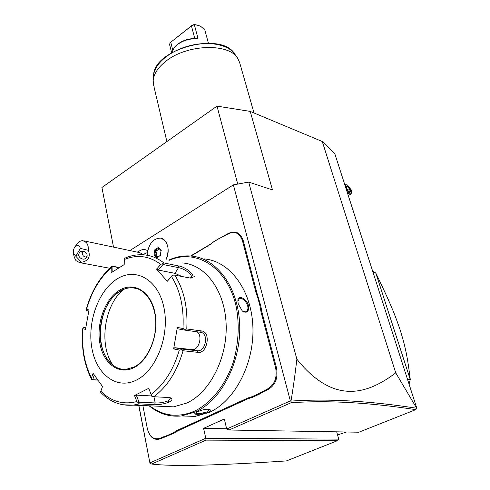 <?xml version="1.0" encoding="UTF-8"?>
<svg xmlns="http://www.w3.org/2000/svg" width="490" height="490" viewBox="0 0 490 490"><rect width="100%" height="100%" fill="white"/><g stroke="black" fill="none" stroke-linecap="round" stroke-linejoin="round"><path stroke-width="0.73" d="M113.521 247.113L101.92 187.492L216.996 106.134L250.212 111.395L322.261 141.5L334.97 154.209L416.794 408.127L415.777 409.64C368.878 402.498 327.308 400.201 291.066 402.743L229.032 430.012L358.852 432.211L415.777 409.64M138.731 405.365L149.965 463.289L151.649 464.036C171.898 466.615 216.831 465.574 286.454 460.912L337.42 440.706L338.737 439.132L336.685 431.837M129.868 250.561L233.375 184.877L290.356 400.924L290.98 401.096C292.959 389.624 294.925 375.652 296.879 359.188C309.398 374.868 322.438 384.858 336.005 389.164C350.013 393.305 368.805 393.372 395.742 372.859L416.806 408.458M395.742 372.859L322.261 141.5M250.212 111.395L272.471 189.893L248.675 182.078L296.879 359.188M237.742 184.081L216.996 106.134M233.375 184.877L248.675 182.078M337.42 440.706L206.033 440.124L205.769 438.25L149.897 462.903L138.854 405.371M338.737 439.132L205.769 438.25L203.589 428.34L226.607 428.762M290.356 400.924L226.668 429.026L224.353 418.993L203.589 428.34M147.698 250.77C145.432 249.288 142.994 249.159 140.379 250.396L137.316 252.13M168.18 251.456L166.729 258.108M263.069 391.002L263.596 391.602L259.228 394.248L258.659 393.666L267.589 388.925C274.645 384.632 277.334 377.655 275.656 367.996L276.489 367.819L261.819 311.695L260.821 305.968L256.889 292.818L243.242 240.602C240.321 232.572 235.365 230.19 228.371 233.442L214.283 241.3L210.418 244.179L190.647 256.007M276.489 367.819C278.228 377.839 275.441 385.079 268.116 389.532L263.596 391.602M259.228 394.248L252.711 397.231L248.136 398.682L177.833 430.863L174.017 433.215L160.542 438.783C154.068 440.731 149.671 437.374 147.349 428.726L142.853 405.542L147.319 428.548C149.56 436.884 153.799 440.112 160.04 438.232L167.874 435.243L168.346 435.806M149.965 463.289L149.897 462.903M206.033 440.124L151.649 464.036M226.668 429.026L229.032 430.012M290.907 401.145L291.066 402.743M416.518 408.231C369.527 400.912 327.681 398.529 290.98 401.096M143.447 254.812L143.178 254.482L147.404 252.558M148.262 255.468L147.294 253.704C148.801 243.793 153.094 238.587 160.187 238.097C167.225 238.477 170.673 250.678 166.079 259.529M84.066 240.896L139.73 252.644L143.178 254.482M75.809 256.239L81.463 262.303L79.521 262.591L75.919 260.588L74.382 257.421L73.433 253.679L75.809 256.239L80.354 248.387C79.043 244.608 77.065 244.283 74.419 247.419L73.298 250.506L73.433 253.679M75.331 246.268L76.342 245C78.271 242.023 80.476 240.578 82.957 240.664L86.375 242.562C87.869 244.473 88.555 247.064 88.433 250.335L80.354 248.387M81.463 262.303C88.298 260.974 90.626 256.987 88.433 250.335M86.571 257.287C84.207 261.74 76.593 257.293 79.294 253.03L79.319 252.987C81.701 248.595 89.241 253.012 86.589 257.25L86.571 257.287M82.565 251.15L82.204 253.348L83.165 255.756C84.476 257.023 85.719 257.281 86.901 256.527M82.204 253.348L81.616 251.284M166.098 259.535C169.871 248.798 168.18 241.699 161.02 238.238M157.174 257.667L160.279 255.413M160.353 255.713L161.094 250.709M156.831 257.593L160.236 255.437M161.277 250.402L158.54 247.37L154.895 249.637L153.976 254.91L154.858 254.714L157.18 257.317M154.895 249.637L155.667 250.114L154.858 254.714L156.316 255.027L157.945 256.846M158.54 247.37L158.846 248.136M159.507 248.951L157.119 250.433L156.316 255.027M157.119 250.433L155.667 250.114L158.797 248.167M275.656 367.996L261.011 311.861L260 306.079L260.821 305.968M258.659 393.666L252.234 396.612L252.711 397.231M174.017 433.215L173.472 432.676L177.325 430.306L247.609 398.088L252.234 396.612M173.472 432.676L167.874 435.243M214.283 241.3L210.167 244.59L191.014 256.037C183.456 255.425 176.051 256.778 168.781 260.098M214.075 241.68L220.132 237.803M258.738 298.012L257.948 298.226L256.086 292.983L242.458 240.749C239.647 233.013 234.869 230.717 228.132 233.846L219.851 238.226M257.948 298.226L260 306.079M149.095 405.806C158.674 413.744 169.473 417.125 181.496 415.949L195.222 416.39L209.401 412.353C235.28 400.753 254.788 362.569 252.84 325.715C251.07 288.812 229.142 260.852 204.122 258.922M197.243 411.894C202.805 409.469 207.068 408.697 210.02 409.579C210.761 410.332 210.063 411.239 207.938 412.298C203.185 414.491 193.942 414.914 194.842 413.523L197.243 411.894M181.496 415.949L195.737 411.839C221.743 400.042 241.478 361.197 239.641 323.755C237.993 286.252 216.072 257.918 190.996 256.037M248.491 305.656C249.03 311.891 246.966 313.655 242.287 310.948L238.207 303.874L237.871 300.652C237.913 294.423 246.703 298.367 248.491 305.656L247.689 305.821C248.326 308.963 247.701 310.979 245.809 311.867L242.673 311.26M149.799 405.836C163.397 416.329 178.446 418.031 194.946 410.957C211.478 402.731 225.817 384.65 233.393 361.81C238.422 343.949 239.488 326.23 236.59 308.657C228.726 268.287 196.925 247.977 169.46 260.239M163.887 262.94L160.757 264.41C149.334 255.884 137.188 254.249 124.307 259.51L124.374 258.451L125.256 257.991C131.289 255.443 137.414 254.39 143.619 254.825C150.859 255.345 157.615 258.046 163.887 262.94L178.378 265.911C186.666 266.725 198.462 278.21 190.261 278.069L174.795 275.135C183.946 289.633 187.94 307.579 186.77 328.968L201.47 330.934C211.27 331.65 207.49 354.074 197.856 352.347L183.064 350.754C177.098 371.291 167.347 386.616 153.811 396.735L168.866 397.525L171.414 398.229C172.596 399.356 171.812 400.649 169.068 402.119C164.205 403.981 159.342 404.795 154.485 404.569L139.368 403.901L133.151 405.132L173.576 406.847L186.99 402.976C210.259 392.159 227.795 357.118 226.111 323.492C224.592 289.817 204.943 264.392 182.384 262.946M153.811 396.735L151.79 396.3L151.122 394.432C164.132 384.607 173.521 369.809 179.297 350.025L181.343 349.78L183.064 350.754M100.983 392.619L100.56 392.135L100.848 391.21C111.138 401.555 123.143 405.003 136.863 401.555L134.511 395.51L148.727 388.319L151.79 396.3M170.195 397.709L170.434 398.199L167.972 400.912C163.764 402.504 159.507 403.178 155.189 402.952L139.05 402.21L136.3 395.124L151.575 395.945M97.792 380.13L91.716 379.664L92.69 379.677L94.264 375.089M112.81 271.668L112.957 266.536L112.106 266.186L119.419 267.479M112.051 266.223L111.254 267.73C99.782 277.897 91.532 291.789 86.516 309.411L86.16 309.845L86.785 310.611L88.77 311.064M112.957 266.536L119.064 267.699M186.77 328.968L184.822 329.415L182.978 328.49C184.093 307.873 180.265 290.546 171.506 276.507L167.262 281.297L156.573 269.139L158.111 270.045L163.011 264.502L162.576 263.546M163.011 264.502L178.501 267.65C184.038 268.391 193.538 274.865 190.916 277.536L190.126 278.057M167.262 281.297L172.468 275.111L174.795 275.135M171.506 276.507L172.756 274.957M179.297 350.025L173.644 348.917L177.325 327.443L178.011 328.863L184.638 330.095L184.822 329.415M184.638 330.095L201.219 332.373C209.248 334.584 205.132 352.151 197.213 350.742L181.41 349.009L181.343 349.78M173.644 348.917L174.783 347.704L191.976 349.603C199.001 350.834 203.209 334.891 196.747 331.693M181.41 349.009L174.783 347.704M148.727 388.319L151.122 394.432M136.704 379.928C156.763 369.95 169.999 334.695 163.825 307.065C157.945 279.269 135.626 267.124 117.177 278.884C98.631 290.264 87.202 321.697 91.844 347.967C96.218 374.366 116.73 390.328 136.704 379.928M124.307 259.51L124.203 264.6L111.101 272.795L111.254 267.73M156.573 269.139L160.757 264.41M177.325 327.443L182.978 328.49M136.863 401.555L139.368 403.901M134.511 395.51L136.3 395.124M139.05 402.21L138.303 403.013M97.706 380.013L92.69 379.677M85.683 328.104L83.71 327.577L82.853 328.098L83.006 328.753C81.487 347.214 84.311 363.635 91.477 378.023L91.716 379.664M83.71 327.577L85.726 327.822M86.516 309.411L89.002 309.968L85.481 329.427L83.006 328.753M91.477 378.023L93.082 373.337L102.502 386.506L100.848 391.21M134.915 288.059L132.086 287.765C128.062 287.679 124.123 288.788 120.271 291.103L116.773 293.59C97.89 308.026 94.484 349.621 111.512 363.984C115.021 367.157 118.954 368.952 123.309 369.362M112.945 365.191C98.49 345.027 104.327 304.817 123.572 289.418M158.111 270.045L174.991 273.346L182.053 276.544M209.401 409.279L209.591 409.615L207.417 411.716C201.323 413.615 197.286 414.044 195.302 413.003M237.871 300.652L237.852 301.209L239.518 298.453C242.918 298.19 245.637 300.646 247.689 305.821M347.091 191.823C348.562 193.642 349.811 194.407 350.84 194.12L351.593 192.858M345.009 185.349L345.622 184.663L347.128 184.871M351.649 192.49C350.123 194.297 348.219 192.846 345.94 188.142C345.266 185.502 345.793 184.461 347.526 185.018L351.379 190.126L351.557 193.109M346.271 186.794L347.349 190.12L349.75 192.466L351.06 191.474L349.983 188.154L347.6 185.82L346.271 186.794L346.412 187.223M347.6 185.82L347.428 186.561L346.491 187.254L347.428 186.561M349.983 188.154L349.327 188.57L347.337 186.623M351.06 191.474L350.228 191.333L349.327 188.57L347.294 189.746M349.75 192.466L349.382 192.111M349.26 191.89L350.228 191.333L349.358 191.988M337.555 434.924L346.467 432.002M409.07 384.148L410.265 379.536L407.49 379.26M372.584 270.927L375.818 273.071C390.444 303.23 395.118 315.119 400.091 329.758C404.587 344.207 407.362 354.852 410.265 379.536L375.818 273.071L373.049 272.367M154.185 86.957L153.529 84.825L153.186 80.685C153.676 74.082 157.804 67.681 165.583 61.471C186.788 43.947 229.773 42.82 237.944 58.763L239.635 62.555L254.022 112.988M193.593 38.483L194.561 37.73L191.449 25.927L191.835 25.529L170.771 42.226L191.449 25.927L194.328 24.623L198.083 38.741C188.43 38.349 180.577 41.154 174.507 47.163L171.623 52.724L169.485 44.192L170.771 42.226L172.658 49.784M191.835 25.529L194.107 24.5L198.775 25.553L200.692 26.338L204.765 29.755L208.409 43.224M194.107 24.5L196.802 25.008M198.083 38.741L193.85 38.471C186.488 39.016 180.485 41.454 175.855 45.791M194.561 37.73L194.469 38.232M166.888 141.561L153.995 86.828M153.976 254.91L156.255 257.471M261.011 311.861L261.819 311.695M267.589 388.925L268.116 389.532M247.609 398.088L248.136 398.682M177.325 430.306L177.833 430.863M163.862 436.48L164.364 437.031M160.04 438.232L160.542 438.783M210.167 244.59L210.418 244.179M224.071 236.278L224.31 235.874M228.132 233.846L228.371 233.442M242.458 240.749L243.242 240.602M256.086 292.983L256.889 292.818M190.935 277.505L194.855 276.697M169.068 402.119L167.972 400.912M154.485 404.569L155.189 402.952L153.946 396.741M100.762 392.392C109.846 401.867 120.644 406.112 133.151 405.132L122.855 404.771M178.378 265.911L178.501 267.65L174.991 273.346M201.47 330.934L200.349 332.165M197.856 352.347L197.213 350.742L191.976 349.603M119.382 290.3C105.087 298.888 96.212 323.216 99.88 343.404C103.341 363.69 119.18 375.554 134.297 367.469C149.475 359.703 159.409 333.151 154.84 312.167C150.504 291.06 133.611 281.425 119.382 290.3M136.79 288.53L131.877 287.728C127.853 287.642 123.915 288.757 120.068 291.072C107.475 298.661 98.919 318.739 100.199 337.304C101.381 355.887 112.498 370.318 126.028 369.368L134.358 366.979M207.938 412.298L207.417 411.716M237.944 58.763L235.139 54.598C229.167 44.749 209.224 40.597 189.422 45.76C169.607 50.844 154.123 64.153 153.615 75.681L153.186 80.685M109.754 268.263L79.521 262.591M160.23 255.462L161.075 250.629M161.063 250.678L158.662 248.02M171.414 398.229L170.685 397.849M112.008 266.266C99.911 276.862 91.299 291.299 86.185 309.57M82.773 328.41C81.12 347.551 84.084 364.609 91.673 379.572M132.086 287.765L131.877 287.728C144.164 287.869 154.913 302.054 155.71 321.128C156.61 340.152 147.086 360.285 134.554 366.808M126.028 369.368L134.462 366.857M116.773 293.59L123.155 289.596M199.822 332.098L201.219 332.373M210.02 409.579L209.567 409.334M238.924 298.778L239.518 298.453M348.298 195.571L350.84 194.12M344.917 185.073L345.622 184.663M346.412 187.002L347.398 190.077L349.591 192.215M234.489 53.637C220.708 30.931 152.831 49.404 153.615 75.681"/></g></svg>
